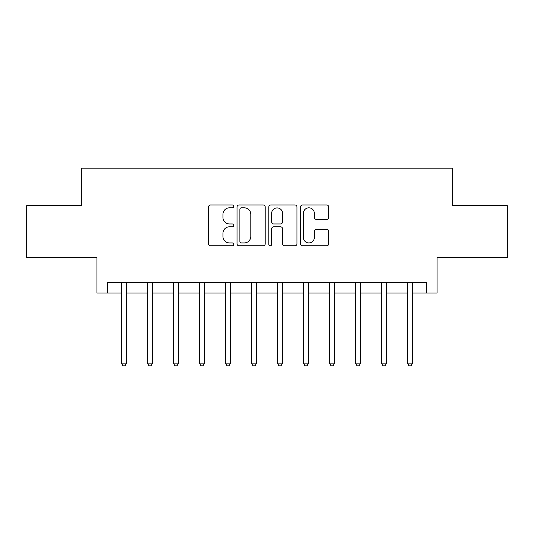 <?xml version="1.0" encoding="UTF-8"?>
<svg xmlns="http://www.w3.org/2000/svg" width="534" height="534" viewBox="0 0 534 534"><rect width="100%" height="100%" fill="white"/><g stroke="black" fill="none" stroke-linecap="round" stroke-linejoin="round"><path stroke-width="0.8" d="M233.712 206.398A1.428 1.428 0 0 0 232.283 204.969L210.583 204.969A2.043 2.043 0 0 0 208.54 207.012L208.54 243.771A2.043 2.043 0 0 0 210.583 245.814L232.283 245.814A1.428 1.428 0 0 0 233.712 244.385A1.428 1.428 0 0 0 232.283 242.95L229.473 242.95A6.535 6.535 0 0 1 222.938 236.415L222.938 233.351A6.535 6.535 0 0 1 229.473 226.816L232.283 226.816A1.428 1.428 0 0 0 233.712 225.388A1.428 1.428 0 0 0 232.283 223.96L229.473 223.96A6.535 6.535 0 0 1 222.938 217.425L222.938 214.361A6.535 6.535 0 0 1 229.473 207.826L232.283 207.826A1.428 1.428 0 0 0 233.712 206.398M326.681 219.367A2.043 2.043 0 0 0 328.724 217.325L328.724 207.012A2.043 2.043 0 0 0 326.681 204.969L302.584 204.969A2.043 2.043 0 0 0 300.542 207.012L300.542 243.771A2.043 2.043 0 0 0 302.584 245.814L326.681 245.814A2.043 2.043 0 0 0 328.724 243.771L328.724 231.309A2.043 2.043 0 0 0 326.681 229.273L316.368 229.273A2.043 2.043 0 0 0 314.326 231.309L314.326 237.49A5.46 5.46 0 0 1 308.866 242.95A5.46 5.46 0 0 1 303.399 237.49L303.399 213.293A5.46 5.46 0 0 1 308.866 207.826A5.46 5.46 0 0 1 314.326 213.293L314.326 217.325A2.043 2.043 0 0 0 316.368 219.367L326.681 219.367M107.321 293.006L107.321 282.606L426.679 282.606L426.679 293.006L437.086 293.006L437.086 257.635L507.3 257.635L507.3 205.623L452.685 205.623L452.685 168.177L81.315 168.177L81.315 205.623L26.7 205.623L26.7 257.635L96.914 257.635L96.914 293.006L121.365 293.006M265.211 207.012A2.043 2.043 0 0 0 263.169 204.969L239.072 204.969A2.043 2.043 0 0 0 237.029 207.012L237.029 243.771A2.043 2.043 0 0 0 239.072 245.814L263.169 245.814A2.043 2.043 0 0 0 265.211 243.771L265.211 207.012M270.831 204.969L294.928 204.969A2.043 2.043 0 0 1 296.971 207.012L296.971 243.771A2.043 2.043 0 0 1 294.928 245.814L284.615 245.814A2.043 2.043 0 0 1 282.573 243.771L282.573 228.859A2.043 2.043 0 0 0 280.53 226.816L273.688 226.816A2.043 2.043 0 0 0 271.646 228.859L271.646 244.385A1.428 1.428 0 0 1 270.217 245.814A1.428 1.428 0 0 1 268.789 244.385L268.789 207.012A2.043 2.043 0 0 1 270.831 204.969M126.565 293.006L147.371 293.006M152.57 293.006L173.376 293.006M178.576 293.006L199.382 293.006M204.582 293.006L225.388 293.006M230.588 293.006L251.394 293.006M256.6 293.006L277.4 293.006M282.606 293.006L303.412 293.006M308.612 293.006L329.418 293.006M334.618 293.006L355.424 293.006M360.624 293.006L381.43 293.006M386.629 293.006L407.435 293.006M412.635 293.006L426.679 293.006M241.321 207.826A1.428 1.428 0 0 0 239.893 209.255L239.893 241.522A1.428 1.428 0 0 0 241.321 242.95L244.278 242.95A6.535 6.535 0 0 0 250.813 236.415L250.813 214.361A6.535 6.535 0 0 0 244.278 207.826L241.321 207.826M282.573 213.393A5.46 5.46 0 0 0 277.106 207.926A5.46 5.46 0 0 0 271.646 213.393L271.646 221.917A2.043 2.043 0 0 0 273.688 223.96L280.53 223.96A2.043 2.043 0 0 0 282.573 221.917L282.573 213.393M126.818 282.606L126.718 282.866A2.083 2.083 0 0 0 126.565 283.647L126.565 363.12L121.365 363.12L121.365 283.647A2.083 2.083 0 0 0 121.211 282.866L121.105 282.606M126.565 363.12L125.003 365.823L122.927 365.823L121.365 363.12M152.831 282.606L152.724 282.866A2.083 2.083 0 0 0 152.57 283.647L152.57 363.12L147.371 363.12L147.371 283.647A2.083 2.083 0 0 0 147.217 282.866L147.11 282.606M152.57 363.12L151.009 365.823L148.933 365.823L147.371 363.12M178.837 282.606L178.73 282.866A2.083 2.083 0 0 0 178.576 283.647L178.576 363.12L173.376 363.12L173.376 283.647A2.083 2.083 0 0 0 173.223 282.866L173.123 282.606M178.576 363.12L177.014 365.823L174.938 365.823L173.376 363.12M204.842 282.606L204.736 282.866A2.083 2.083 0 0 0 204.582 283.647L204.582 363.12L199.382 363.12L199.382 283.647A2.083 2.083 0 0 0 199.235 282.866L199.129 282.606M204.582 363.12L203.027 365.823L200.944 365.823L199.382 363.12M230.848 282.606L230.741 282.866A2.083 2.083 0 0 0 230.588 283.647L230.588 363.12L225.388 363.12L225.388 283.647A2.083 2.083 0 0 0 225.241 282.866L225.134 282.606M230.588 363.12L229.033 365.823L226.95 365.823L225.388 363.12M256.854 282.606L256.747 282.866A2.083 2.083 0 0 0 256.6 283.647L256.6 363.12L251.394 363.12L251.394 283.647A2.083 2.083 0 0 0 251.247 282.866L251.14 282.606M256.6 363.12L255.038 365.823L252.956 365.823L251.394 363.12M282.86 282.606L282.753 282.866A2.083 2.083 0 0 0 282.606 283.647L282.606 363.12L277.4 363.12L277.4 283.647A2.083 2.083 0 0 0 277.253 282.866L277.146 282.606M282.606 363.12L281.044 365.823L278.962 365.823L277.4 363.12M308.866 282.606L308.759 282.866A2.083 2.083 0 0 0 308.612 283.647L308.612 363.12L303.412 363.12L303.412 283.647A2.083 2.083 0 0 0 303.259 282.866L303.152 282.606M308.612 363.12L307.05 365.823L304.967 365.823L303.412 363.12M334.871 282.606L334.765 282.866A2.083 2.083 0 0 0 334.618 283.647L334.618 363.12L329.418 363.12L329.418 283.647A2.083 2.083 0 0 0 329.264 282.866L329.158 282.606M334.618 363.12L333.056 365.823L330.973 365.823L329.418 363.12M360.877 282.606L360.777 282.866A2.083 2.083 0 0 0 360.624 283.647L360.624 363.12L355.424 363.12L355.424 283.647A2.083 2.083 0 0 0 355.27 282.866L355.163 282.606M360.624 363.12L359.062 365.823L356.986 365.823L355.424 363.12M386.89 282.606L386.783 282.866A2.083 2.083 0 0 0 386.629 283.647L386.629 363.12L381.43 363.12L381.43 283.647A2.083 2.083 0 0 0 381.276 282.866L381.169 282.606M386.629 363.12L385.067 365.823L382.991 365.823L381.43 363.12M412.895 282.606L412.789 282.866A2.083 2.083 0 0 0 412.635 283.647L412.635 363.12L407.435 363.12L407.435 283.647A2.083 2.083 0 0 0 407.282 282.866L407.182 282.606M412.635 363.12L411.073 365.823L408.997 365.823L407.435 363.12"/></g></svg>
